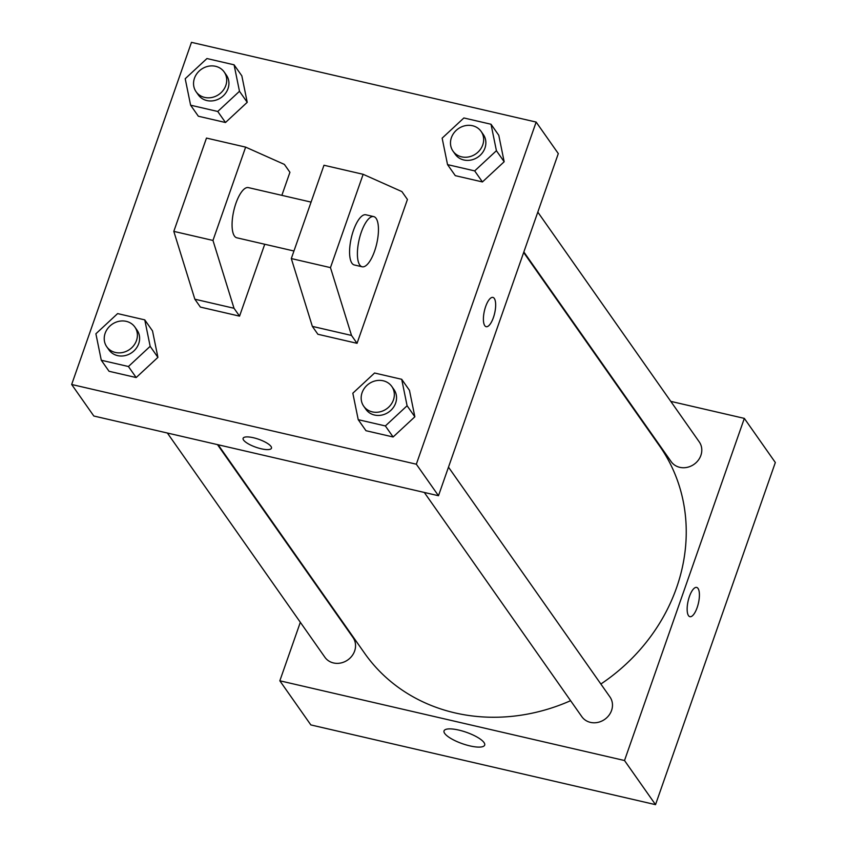 <?xml version="1.0" encoding="UTF-8"?>
<svg xmlns="http://www.w3.org/2000/svg" width="847" height="847" viewBox="0 0 847 847"><rect width="100%" height="100%" fill="white"/><g stroke="black" fill="none" stroke-linecap="round" stroke-linejoin="round"><path stroke-width="1.27" d="M670.782 401.372L744.333 418.386L775.333 462.515L655.525 804.65L310.849 724.926L279.838 680.797L300.336 622.28M620.004 389.631L620.671 389.779M600.862 684.027A180.263 161.089 -35.1 0 0 676.594 587.638A180.263 161.089 -35.1 0 0 659.58 445.967L523.658 252.501M218.134 444.77L364.591 653.217A180.263 161.089 -35.1 0 0 570.603 700.691M314.29 582.429L314.481 581.889M744.333 418.386L624.514 760.521L279.838 680.797M167.367 433.018L324.909 657.272A17.173 15.341 -35.1 0 0 340.833 662.989A17.173 15.341 -35.1 0 0 354.628 651.025A17.173 15.341 -35.1 0 0 353.008 637.526L217.467 444.611M523.848 251.961L671.163 461.647A17.173 15.341 -35.1 0 0 687.086 467.364A17.173 15.341 -35.1 0 0 700.882 455.4A17.173 15.341 -35.1 0 0 699.262 441.912L537.803 212.11M448.487 467.152L609.946 696.954A17.173 15.341 144.9 0 1 604.716 719.378A17.173 15.341 144.9 0 1 581.847 716.7L424.305 492.446M624.514 760.521L655.525 804.65M484.008 742.544A21.524 6.045 19.3 0 1 484.675 745.106A21.524 6.045 19.3 0 1 462.367 743.698A21.524 6.045 19.3 0 1 444.04 730.876A21.524 6.045 19.3 0 1 462.547 731.067A21.524 6.045 19.3 0 1 484.008 742.544M689.405 596.542A15.024 5.262 -77 0 1 696.668 587.426A15.024 5.262 -77 0 1 698.404 603.244A15.024 5.262 -77 0 1 689.892 616.69A15.024 5.262 -77 0 1 689.405 596.542M696.668 587.426A15.024 5.262 -77 0 1 698.404 603.244A15.024 5.262 -77 0 1 689.892 616.69M558.3 153.593L438.481 495.728L93.816 416.015L71.667 384.485L191.475 42.35L536.151 122.074L558.3 153.593M253.412 437.74A15.024 4.214 19.3 0 1 271.464 448.222A15.024 4.214 19.3 0 1 255.9 447.237A15.024 4.214 19.3 0 1 243.11 438.301A15.024 4.214 19.3 0 1 253.412 437.74M536.151 122.074L416.332 464.209L438.481 495.728M416.332 464.209L71.667 384.485M243.11 438.291A15.024 4.214 -160.7 0 0 255.9 447.237A15.024 4.214 -160.7 0 0 271.464 448.222M486.146 326.688A15.024 5.262 103 0 0 494.076 315.433A15.024 5.262 103 0 0 494.288 298.44A15.024 5.262 -77 0 1 494.087 315.444A15.024 5.262 -77 0 1 486.146 326.688A15.024 5.262 -77 0 1 484.41 310.87A15.024 5.262 -77 0 1 492.922 297.413A15.024 5.262 -77 0 1 494.299 298.44A15.024 5.262 103 0 0 492.912 297.413M247.229 102.318L225.493 122.508L198.357 116.23L225.493 122.508L247.229 102.318L241.84 75.849L247.229 102.318L239.479 91.285L217.743 111.476L190.607 105.197L185.207 78.729L206.943 58.538L234.079 64.817L239.479 91.285M157.913 357.36L136.176 377.55L109.041 371.282L136.176 377.55L157.913 357.36L152.513 330.902L157.913 357.36L150.163 346.328L128.426 366.518L101.291 360.25L95.891 333.782L117.627 313.591L144.763 319.87L150.163 346.328M414.85 416.798L393.114 436.978L365.978 430.71L393.114 436.978L414.85 416.798L409.461 390.329L414.85 416.798L407.1 405.755L385.364 425.946L358.228 419.678L352.828 393.209L374.565 373.019L401.7 379.297L407.1 405.755M504.166 161.745L482.43 181.936L455.294 175.657L482.43 181.936L504.166 161.745L498.777 135.276L504.166 161.745L496.416 150.713L474.68 170.903L447.544 164.625L442.145 138.156L463.881 117.966L491.016 124.244L496.416 150.713M264.73 244.254L239.553 316.143L200.39 307.09L194.852 299.203L173.804 231.379L206.477 138.072L245.641 147.124L284.391 164.413L289.928 172.29L281.86 195.35M407.428 199.469L357.053 343.321L351.516 335.444L330.468 267.62L363.151 174.302L401.891 191.591L407.428 199.469M363.151 174.302L323.978 165.25L291.304 258.557L312.352 326.381L317.89 334.269L357.053 343.321M311.071 202.105L248.393 187.611A25.749 9.021 103 0 0 233.804 210.67A25.749 9.021 103 0 0 236.789 237.785L293.951 251.008M245.641 147.124L212.968 240.442L234.016 308.266L239.553 316.143M362.124 266.773L354.29 264.963A25.749 9.021 -77 0 1 351.314 237.838A25.749 9.021 -77 0 1 365.904 214.789L373.728 216.599A25.749 9.021 -77 0 1 376.1 218.357A25.749 9.021 -77 0 1 375.74 247.493A25.749 9.021 -77 0 1 362.124 266.773A25.749 9.021 -77 0 1 359.139 239.659A25.749 9.021 -77 0 1 373.728 216.599M173.804 231.379L212.968 240.442M291.304 258.557L330.468 267.62M194.852 299.203L234.016 308.266M312.352 326.381L351.516 335.444M363.702 406.2L365.925 409.355A17.173 15.341 -35.1 0 0 381.838 415.072A17.173 15.341 -35.1 0 0 395.634 403.108A17.173 15.341 -35.1 0 0 394.014 389.62L391.801 386.465A17.173 15.341 -35.1 0 0 368.932 383.776A17.173 15.341 -35.1 0 0 363.702 406.2A17.173 15.341 -35.1 0 0 379.625 411.917A17.173 15.341 -35.1 0 0 393.421 399.953A17.173 15.341 -35.1 0 0 391.801 386.465M401.7 379.297L409.461 390.329M385.364 425.946L393.114 436.978M358.228 419.678L365.978 430.71M106.764 346.772L108.977 349.927A17.173 15.341 -35.1 0 0 124.901 355.645A17.173 15.341 -35.1 0 0 138.696 343.681A17.173 15.341 -35.1 0 0 137.076 330.182L134.864 327.037A17.173 15.341 -35.1 0 0 111.995 324.348A17.173 15.341 -35.1 0 0 106.764 346.772A17.173 15.341 -35.1 0 0 122.688 352.49A17.173 15.341 -35.1 0 0 136.483 340.526A17.173 15.341 -35.1 0 0 134.864 327.037M144.763 319.87L152.513 330.902M128.426 366.518L136.176 377.55M101.291 360.25L109.041 371.282M453.018 151.158L455.241 154.302A17.173 15.341 -35.1 0 0 471.154 160.019A17.173 15.341 -35.1 0 0 484.95 148.056A17.173 15.341 -35.1 0 0 483.33 134.567L481.117 131.412A17.173 15.341 -35.1 0 0 458.248 128.733A17.173 15.341 -35.1 0 0 453.018 151.158A17.173 15.341 -35.1 0 0 468.942 156.875A17.173 15.341 -35.1 0 0 482.737 144.911A17.173 15.341 -35.1 0 0 481.117 131.412M491.016 124.244L498.777 135.276M474.68 170.903L482.43 181.936M447.544 164.625L455.294 175.657M196.081 91.73L198.304 94.875A17.173 15.341 -35.1 0 0 214.217 100.592A17.173 15.341 -35.1 0 0 228.012 88.628A17.173 15.341 -35.1 0 0 226.393 75.139L224.18 71.984A17.173 15.341 -35.1 0 0 201.311 69.306A17.173 15.341 -35.1 0 0 196.081 91.73A17.173 15.341 -35.1 0 0 212.004 97.447A17.173 15.341 -35.1 0 0 225.8 85.483A17.173 15.341 -35.1 0 0 224.18 71.984M234.079 64.817L241.84 75.849M217.743 111.476L225.493 122.508M190.607 105.197L198.357 116.23"/></g></svg>
